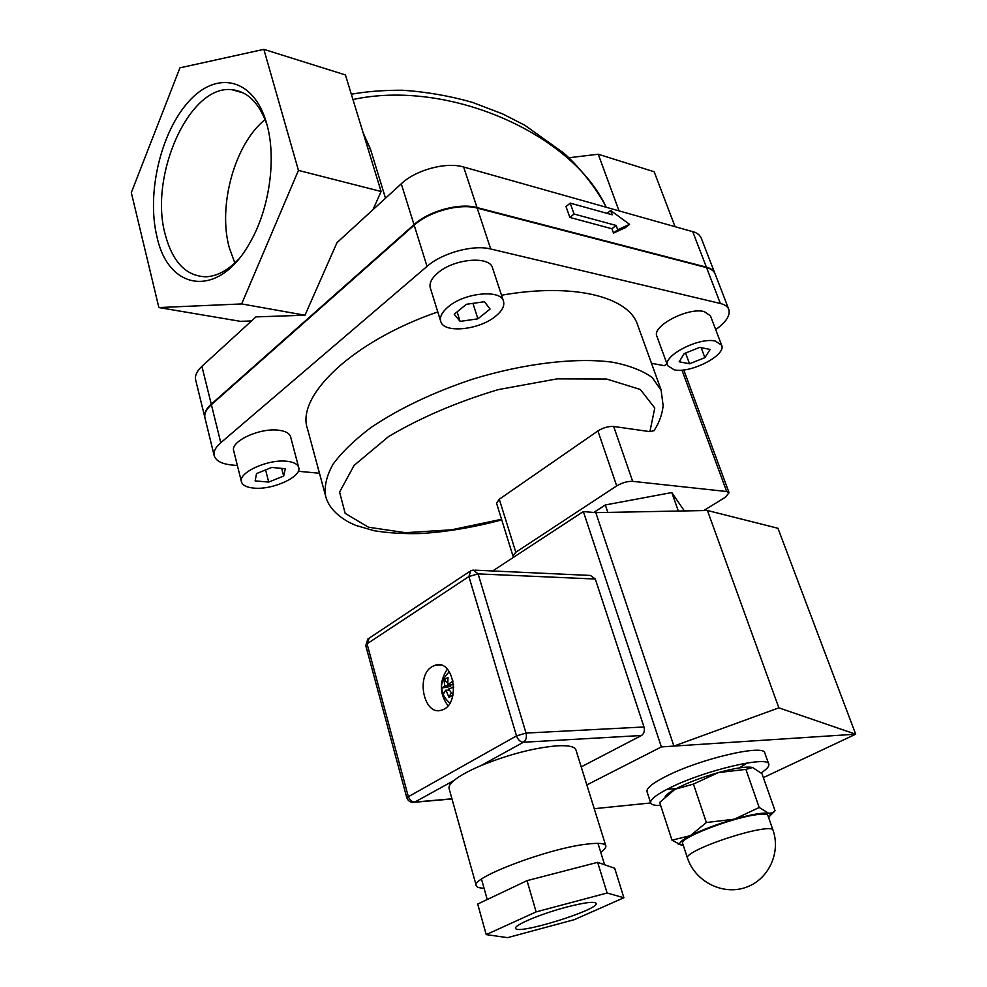 <?xml version="1.0" encoding="UTF-8"?>
<svg xmlns="http://www.w3.org/2000/svg" width="987" height="987" viewBox="0 0 987 987"><rect width="100%" height="100%" fill="white"/><g stroke="black" fill="none" stroke-linecap="round" stroke-linejoin="round"><path stroke-width="1.48" d="M703.756 510.563L725.359 497.238L729.06 492.723L726.679 491.526L632.667 481.348L613.68 426.483L649.902 431.64L654.036 430.665L655.356 428.518M715.698 329.633L715.859 329.522C726.235 321.996 730.54 315.26 728.776 309.301L715.044 273.769C713.86 270.87 711.022 268.809 706.569 267.613L477.202 208.109C459.831 203.162 429.135 211.44 414.182 225.184L211.378 404.682C206.135 409.432 204.013 413.911 205 418.106L214.154 455.538M514.017 556.989L512.969 556.002L515.806 552.214L499.274 499.237L597.912 430.949C603.254 427.655 608.51 426.162 613.68 426.483M512.969 556.002L496.56 503.222L499.274 499.237M597.912 430.949L616.702 485.912L515.806 552.214M616.702 485.912C622.155 482.692 627.473 481.175 632.667 481.348M593.804 512.463L605.327 504.962L671.789 492.55L684.373 510.933M605.327 504.962L607.832 512.401M671.789 492.55L678.353 511.044M651.494 363.29L664.337 365.696L666.965 363.858M325.426 495.351L307.537 429C295.619 396.355 351.989 341.453 437.784 311.917M501.519 295.224C573.188 282.529 628.337 296.705 637.417 324.353L637.688 325.105M610.645 210.49L612.224 214.796L570.19 203.125L574.064 214.031L616.11 225.443L617.689 229.786L629.583 224.345L610.645 210.49L607.067 213.365M617.689 229.786L613.507 233.092L625.437 227.627L629.583 224.345M613.507 233.092L611.928 228.75L616.11 225.443M611.928 228.75L569.869 217.448L574.064 214.031M569.869 217.448L566.02 206.567L570.19 203.125M372.963 209.7L381.093 191.478L345.425 74.938L263.85 49.35L179.955 67.832L131.308 192.625L158.87 307.562L241.655 303.934L298.444 170.406L263.85 49.35M158.87 307.562L240.297 321.318L251.475 320.972M363.154 132.875L370.384 148.926L385.51 198.214M568.833 157.747L598.245 154.231L618.997 210.737M238.583 259.236C227.861 270.475 216.943 276.323 205.827 276.792C186.099 276.138 172.565 262.048 165.236 234.536C148.753 176.093 189.146 84.265 231.945 89.706C247.651 91.384 259.334 103.08 266.996 124.781M156.97 236.757C168.407 291.214 218.744 298.765 249.699 243.086C269.525 209.429 276.841 157.797 266.564 123.215C253.819 77.973 216.572 70.028 188.653 101.612C160.523 132.603 146.421 193.97 156.97 236.757M234.82 262.986L229.292 247.725C217.646 206.086 234.635 143.868 265.108 119.575M598.245 154.231L654.171 171.763L674.985 226.492M714.983 273.609L700.93 237.312L698.747 234.536L695.292 232.401L463.643 167.013C446.321 161.683 415.934 169.813 401.265 183.779L336.986 242.654L304.983 315.211L241.655 303.934M381.093 191.478L298.444 170.406M304.983 315.211L255.929 316.901L201.916 366.362C196.746 371.211 194.686 375.813 195.71 380.168L204.827 417.378M352.951 99.527C449.393 78.664 572.978 134.676 606.104 207.11M701.14 347.621L704.903 357.664L689.543 363.759L679.192 361.785L684.225 353.568L699.82 347.362L710.134 349.46L704.903 357.664M685.558 353.038L689.543 363.759M715.464 341.12C699.277 336.814 662.265 355.986 667.631 365.671L674.232 369.841C690.592 373.715 726.74 355.061 721.62 345.166L715.464 341.12M667.631 365.671L656.91 336.32C651.432 326.278 688.05 306.969 704.262 311.608L710.455 315.84L721.62 345.166M466.395 304.292L484.469 301.726L490.083 309.067L477.905 318.813L460.115 321.404L454.217 314.211L466.395 304.292M457.104 311.855L460.115 321.404M472.946 303.354L477.905 318.813M448.184 306.871C441.966 312.151 439.499 317.024 440.757 321.478C443.718 333.631 479.226 330.053 495.585 316.247C502.161 310.868 504.789 305.834 503.469 301.146C500.742 289.105 464.371 292.683 448.184 306.871M440.695 321.281L430.357 288.056C429.049 283.466 431.455 278.482 437.574 273.128C453.526 258.717 489.663 255.46 492.525 267.884L492.587 268.082M255.139 480.903L256.534 473.587L271.721 467.443L285.305 468.739L283.676 476.055L268.711 482.088L255.139 480.903M265.589 469.923L268.711 482.088M281.677 468.393L283.676 476.055M253.782 488.096C272.671 490.181 302.256 476.622 298.679 467.357C297.605 464.075 293.694 462.052 286.958 461.287C268.193 458.844 237.756 472.736 241.47 481.903C242.605 485.357 246.713 487.418 253.782 488.096M241.47 481.903L233.734 450.948C229.946 441.436 260.099 427.494 278.815 430.246C285.527 431.109 289.438 433.244 290.548 436.649L298.679 467.357M728.776 309.301C727.616 306.513 724.816 304.576 720.35 303.478L490.699 248.995C473.291 244.431 442.275 252.869 427.038 266.379L220.78 442.707C215.45 447.37 213.254 451.725 214.216 455.76C215.869 460.855 221.742 463.939 231.809 465L237.373 465.531M298.271 471.268L319.467 473.267M714.872 273.288C713.675 270.389 710.837 268.341 706.384 267.144L477.029 207.566C459.658 202.606 428.963 210.897 414.009 224.641L211.255 404.176C206.012 408.926 203.877 413.405 204.877 417.612L204.914 417.748M763.358 777.62L855.692 734.205L777.953 528.279L707.42 510.489L595.803 512.635L583.354 511.562L492.686 570.967M583.354 511.562L661.376 746.912L673.899 746.086L778.854 707.852L855.692 734.205L673.899 746.086L595.803 512.635M594.236 808.698L650.68 802.962C649.878 799.667 656.429 794.547 670.333 787.638C704.558 770.415 768.293 755.437 768.774 764.148C769.441 766.22 766.887 769.144 761.113 772.92M778.854 707.852L707.42 510.489M747.208 762.976L739.374 767.886M676.28 788.576L667.064 789.279M661.376 746.912L586.833 784.924M600.725 852.25C604.599 849.511 606.289 847.339 605.784 845.748C604.76 843.293 598.615 842.738 587.364 844.058C548.994 848.08 469.923 878.011 476.277 885.758C476.844 887.288 479.423 888.103 484.037 888.201M476.24 885.623L449.11 788.65C448.468 786.503 450.097 783.789 454.02 780.47C459.658 775.807 468.689 770.835 481.113 765.542C508.823 754.376 534.164 747.801 557.149 745.827C568.376 745.234 574.619 746.567 575.902 749.836L575.952 749.997M447.962 705.742C439.388 693.701 439.178 681.511 447.321 669.149M432.207 666.558L435.341 665.176C454.378 658.563 461.114 705.212 441.658 710.085C424.028 716.599 415.367 675.75 432.207 666.558M367.867 638.996L365.758 645.56L367.065 643.82L468.899 576.544L478.09 573.891L473.217 570.067L470.725 570.782L468.899 576.544L516.522 735.895C518.027 739.892 520.322 742.014 523.406 742.249C526.083 740.299 526.972 737.24 526.034 733.07L516.522 735.895L406.755 797.607C408.063 801.173 410.604 802.715 414.367 802.271L414.824 802.061C411.739 801.937 409.531 799.976 408.199 796.164L367.065 643.82L369.126 638.17L469.467 571.621M412.874 802.406L451.997 798.964M581.207 766.887L641.439 735.5C644.079 733.686 644.93 730.849 643.993 726.987L595.297 579.024L590.436 575.446L474.92 570.153M566.267 907.176C584.366 902.525 594.334 901.242 596.16 903.327C600.084 909.434 516.497 935.417 515.683 928.311C513.598 925.312 540.95 913.802 566.267 907.176M623.883 897.751L607.116 893.013L597.653 862.342L614.691 868.264L623.883 897.751L574.348 919.65L507.552 937.65L486.221 934.615L477.696 904.055L527.021 880.651L597.653 862.342M607.116 893.013L536.126 911.889L527.021 880.651M536.126 911.889L486.221 934.615M665.189 796.571C666.459 794.609 669.729 792.179 674.985 789.279C686.545 783.123 700.992 777.559 718.326 772.587C734.439 768.194 745.617 766.443 751.86 767.355M706.359 822.529L734.291 819.185C716.796 824.293 702.152 829.783 690.357 835.644L706.359 822.529L693.429 784.073L674.985 789.279L659.661 802.468L671.999 840.184L690.357 835.644C682.338 839.814 678.846 842.738 679.895 844.428L683.337 845.501M681.659 845.291L671.999 840.184M759.2 807.489L768.676 813.263C762.939 812.437 751.477 814.411 734.291 819.185L759.2 807.489L745.888 769.379L718.326 772.587L693.429 784.073M774.277 811.561L770.711 815.126M768.651 817.68L770.748 814.707L768.676 813.263L772.327 812.918L775.042 810.746L761.976 773.697L752.625 767.528L745.888 769.379M687.322 857.641L682.585 843.243C678.637 838.716 727.629 819.222 753.858 815.089C762.383 813.67 767.047 813.757 767.837 815.361L772.883 829.771C772.118 828.253 767.479 828.241 758.954 829.734C742.027 832.658 712.083 842.503 697.451 849.93C690.283 853.545 686.915 856.136 687.347 857.703C694.811 881.083 721.879 895.369 744.988 887.683C768.207 880.342 781.248 852.953 772.883 829.771M660.636 805.441C654.751 805.614 651.432 804.8 650.692 802.986M650.655 802.875L647.028 791.71C646.177 788.28 652.678 783.073 666.521 776.09C700.585 758.695 764.197 743.939 764.789 752.933L764.826 753.032M447.234 682.609L443.99 679.846L444.767 685.854L441.732 688.038L442.238 691.196L443.41 693.972L445.618 690.234L449.258 690.147M445.618 690.234L449.455 690.456M446.112 690.542L449.023 697.427L451.133 692.788M453.058 694.996L448.591 689.037L453.81 687.088M444.767 685.854L450.812 685.731L450.615 686.434L441.732 688.038M444.569 686.57L450.615 686.434M453.119 681.092L447.74 684.645L448.012 677.39L443.99 679.846M449.554 684.608L450.812 685.731M447.74 684.645L453.65 684.522M453.045 695.021L449.023 697.427M681.955 370.113L726.679 491.526M501.556 519.298L451.441 529.822L405.472 532.684L368.484 527.218L345.179 513.388L339.577 492.069L354.136 465.37L388.545 436.587C420.524 417.624 457.092 401.968 498.238 389.618L557.124 378.872L606.684 379.045L640.329 389.483L654.776 408.013L649.902 431.64M661.389 390.704L652.259 377.577C642.747 370.668 629.546 365.548 612.643 362.229C576.149 357.269 524.122 363.315 472.23 379.292C432.861 392.493 399.13 408.544 371.063 427.47C354.518 439.955 341.81 452.231 332.977 464.309C326.512 475.981 324.069 486.603 325.648 496.19C328.14 506.195 335.876 514.881 348.855 522.234L355.579 525.331L374.172 530.722C388.113 532.992 403.399 533.942 420.03 533.56C446.038 532.042 473.279 527.477 501.741 519.89M370.384 148.926L367.855 148.223M211.378 404.682L220.78 442.707M414.182 225.184L427.038 266.379M477.202 208.109L490.699 248.995M706.569 267.613L720.35 303.478M692.664 231.476L706.384 267.144M201.916 366.362L211.255 404.176M401.265 183.779L414.009 224.641M463.643 167.013L477.029 207.566M451.947 798.804L414.824 802.061L454.02 780.47M643.993 726.987L526.034 733.07L478.09 573.891L595.297 579.024M481.113 765.542L523.406 742.249L641.439 735.5M683.769 369.928L729.06 492.723M654.048 430.665C659.106 422.942 662.141 414.626 663.153 405.719L661.068 389.791L637.417 324.353M231.945 89.706L243.481 93.025M606.191 207.134C595.482 186.247 576.174 163.768 563.75 153.096L524.936 125.337L502.753 113.961L472.378 102.352C449.492 95.85 426.162 91.803 402.375 90.236C383.499 90.175 366.485 91.507 351.323 94.221M492.525 267.884L503.469 301.146M575.902 749.836L605.784 845.748M435.341 665.176L440.844 665.115M365.758 645.56L406.755 797.607M604.599 864.748L597.962 843.354M487.233 899.527L481.508 879.183M679.895 844.428L678.057 844.033M770.748 814.707L772.327 812.918M764.789 752.933L768.774 764.148M449.319 671.703C438.66 682.436 438.82 692.936 449.838 703.176"/></g></svg>
